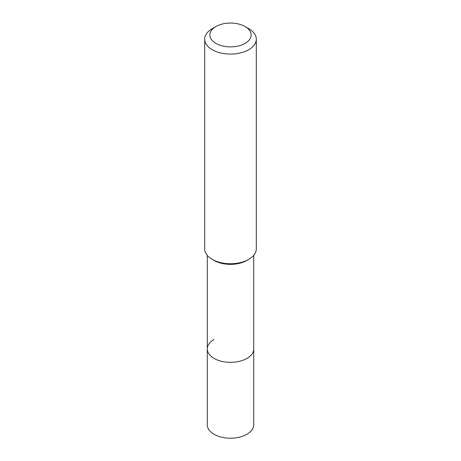 <?xml version="1.0" encoding="UTF-8"?>
<svg xmlns="http://www.w3.org/2000/svg" width="461" height="461" viewBox="0 0 461 461"><rect width="100%" height="100%" fill="white"/><g stroke="black" fill="none" stroke-linecap="round" stroke-linejoin="round"><path stroke-width="0.69" d="M207.271 255.342L207.271 424.8A23.229 13.409 0 0 0 221.614 437.189A23.229 13.409 0 0 0 246.923 434.279A23.229 13.409 0 0 0 253.729 424.8L253.729 348.937A23.229 13.409 180 0 1 246.923 358.422A23.229 13.409 180 0 1 221.614 361.326A23.229 13.409 180 0 1 207.271 348.937A23.229 13.409 180 0 1 214.077 339.457M246.923 260.436L248.75 259.382L246.923 260.436A23.229 13.409 180 0 1 214.077 260.436L212.25 259.382A25.81 14.902 0 0 0 248.75 259.382L248.75 259.382A25.81 14.902 0 0 0 256.31 248.848L256.31 39.185A25.81 14.902 180 0 1 248.75 49.719A25.81 14.902 180 0 1 220.623 52.952A25.81 14.902 180 0 1 204.69 39.185A25.81 14.902 180 0 1 212.25 28.651L215.904 26.542A20.647 11.923 180 0 1 245.096 26.542A20.647 11.923 180 0 1 245.096 43.397A20.647 11.923 180 0 1 215.904 43.397A20.647 11.923 180 0 1 215.904 26.542L212.25 28.651M207.271 348.937A23.229 13.409 0 0 0 221.614 361.326A23.229 13.409 0 0 0 246.923 358.422A23.229 13.409 0 0 0 253.729 348.937L253.729 255.342M204.69 39.185L204.69 248.848A25.81 14.902 0 0 0 212.25 259.382M245.096 26.542L248.75 28.651A25.81 14.902 180 0 1 256.31 39.185"/></g></svg>

